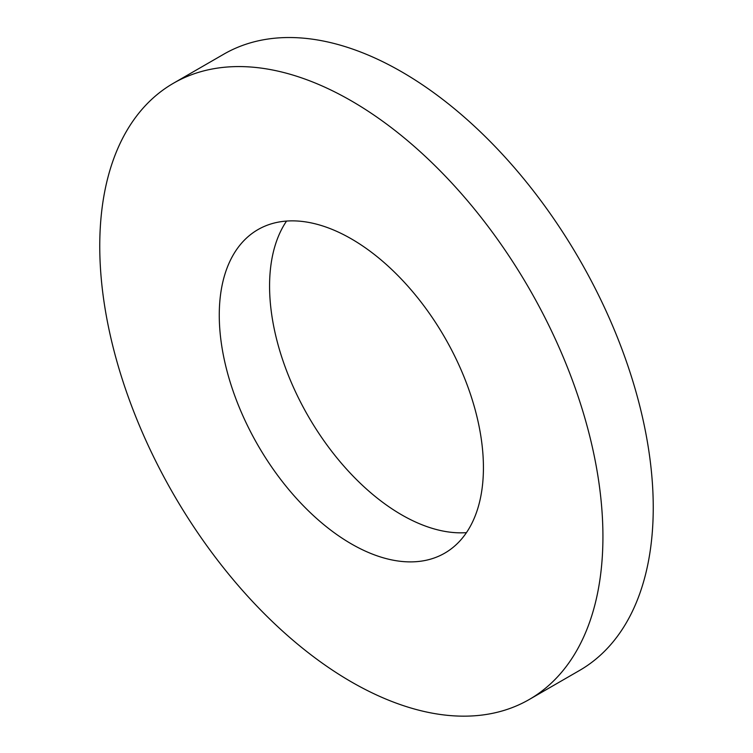 <?xml version="1.0" encoding="UTF-8"?>
<svg xmlns="http://www.w3.org/2000/svg" width="753" height="753" viewBox="0 0 753 753"><rect width="100%" height="100%" fill="white"/><g stroke="black" fill="none" stroke-linecap="round" stroke-linejoin="round"><path stroke-width="1.13" d="M483.426 467.632A186.791 107.848 60 0 1 444.741 553.144A186.791 107.848 60 0 1 257.95 445.296A186.791 107.848 60 0 1 257.95 229.609A186.791 107.848 60 0 1 401.886 279.655A186.791 107.848 60 0 1 483.426 467.632M286.554 221.062A186.791 107.848 -120 0 0 308.259 416.249A186.791 107.848 -120 0 0 466.446 532.635M602.927 536.625A355.793 205.418 60 0 1 529.237 699.499A355.793 205.418 60 0 1 173.444 494.081A355.793 205.418 60 0 1 173.444 83.244A355.793 205.418 60 0 1 447.621 178.565A355.793 205.418 60 0 1 602.927 536.625M173.444 83.244L223.763 54.197A355.793 205.418 60 0 1 497.94 149.518A355.793 205.418 60 0 1 653.246 507.578A355.793 205.418 60 0 1 579.556 670.452L529.237 699.499"/></g></svg>
